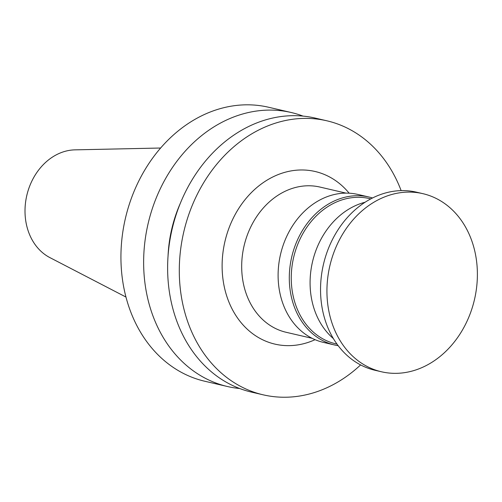 <?xml version="1.0" encoding="UTF-8"?>
<svg xmlns="http://www.w3.org/2000/svg" width="502" height="502" viewBox="0 0 502 502"><rect width="100%" height="100%" fill="white"/><g stroke="black" fill="none" stroke-linecap="round" stroke-linejoin="round"><path stroke-width="0.75" d="M160.621 148.021L74.942 149.86A56.488 45.87 103.1 0 0 26.801 195.454A56.488 45.87 103.1 0 0 49.893 257.608L125.971 297.052M303.026 116.1A140.66 114.23 103.1 0 0 291.223 112.511L268.514 107.233A140.66 114.23 103.1 0 0 267.346 106.97A140.66 114.23 103.1 0 0 125.236 219.092A140.66 114.23 103.1 0 0 204.81 381.25L227.519 386.527A140.66 114.23 103.1 0 0 239.699 388.523M291.223 112.511A140.66 114.23 103.1 0 0 290.056 112.247A140.66 114.23 103.1 0 0 147.939 224.375A140.66 114.23 103.1 0 0 227.519 386.527M180.243 203.486A119.564 97.093 103.1 0 0 168.051 255.932M401.142 190.622A140.66 114.23 103.1 0 0 326.877 120.8L315.206 118.089A140.66 114.23 103.1 0 0 314.039 117.826A140.66 114.23 103.1 0 0 171.929 229.947A140.66 114.23 103.1 0 0 251.502 392.106L263.173 394.823A140.66 114.23 103.1 0 0 360.618 364.916M326.877 120.8A140.66 114.23 103.1 0 0 325.71 120.536A140.66 114.23 103.1 0 0 183.6 232.664A140.66 114.23 103.1 0 0 263.173 394.823M349.141 193.188A88.616 71.968 103.1 0 0 314.359 171.326A88.616 71.968 103.1 0 0 222.116 266.355A88.616 71.968 103.1 0 0 315.087 339.678M345.972 193.113L319.906 187.051A74.553 60.541 103.1 0 0 319.285 186.913A74.553 60.541 103.1 0 0 243.966 246.338A74.553 60.541 103.1 0 0 286.14 332.286L312.206 338.342M372.522 197.976A75.959 61.683 103.1 0 0 368.989 197.022L357.8 194.418A75.959 61.683 103.1 0 0 357.167 194.28A75.959 61.683 103.1 0 0 280.43 254.828A75.959 61.683 103.1 0 0 323.401 342.389L334.596 344.993A75.959 61.683 103.1 0 0 338.185 345.69M368.989 197.022A75.959 61.683 103.1 0 0 368.361 196.878A75.959 61.683 103.1 0 0 291.618 257.426A75.959 61.683 103.1 0 0 334.596 344.993M370.777 198.88L369.472 198.579A74.553 60.541 103.1 0 0 368.857 198.441A74.553 60.541 103.1 0 0 293.532 257.865A74.553 60.541 103.1 0 0 335.712 343.807L337.018 344.108M365.073 202.243A75.959 61.683 103.1 0 0 312.495 261.875A75.959 61.683 103.1 0 0 333.378 338.58M422.866 193.659L416.465 192.172A91.433 74.252 103.1 0 0 415.712 192.002A91.433 74.252 103.1 0 0 323.338 264.88A91.433 74.252 103.1 0 0 375.063 370.288L381.457 371.775A91.433 74.252 103.1 0 0 474.484 299.531A91.433 74.252 103.1 0 0 422.866 193.659A91.433 74.252 103.1 0 0 422.107 193.49A91.433 74.252 103.1 0 0 329.732 266.367A91.433 74.252 103.1 0 0 381.457 371.775"/></g></svg>
